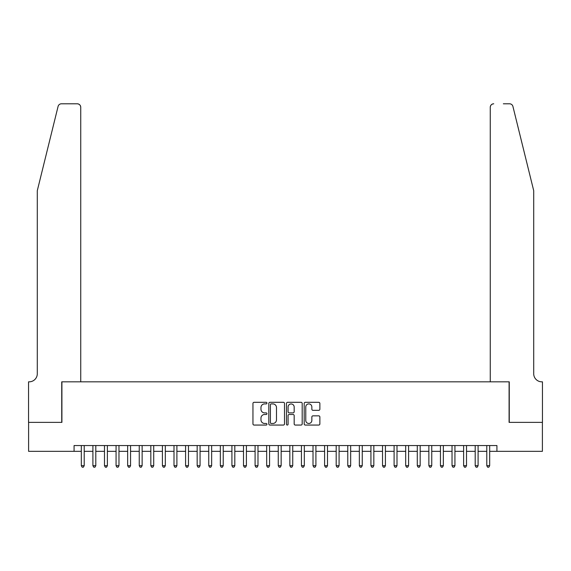<?xml version="1.0" encoding="UTF-8"?>
<svg xmlns="http://www.w3.org/2000/svg" width="571" height="571" viewBox="0 0 571 571"><rect width="100%" height="100%" fill="white"/><g stroke="black" fill="none" stroke-linecap="round" stroke-linejoin="round"><path stroke-width="0.86" d="M266.964 403.112A0.799 0.799 0 0 0 266.172 402.312L254.088 402.312A1.135 1.135 0 0 0 252.953 403.454L252.953 423.918A1.135 1.135 0 0 0 254.088 425.06L266.172 425.06A0.799 0.799 0 0 0 266.964 424.26A0.799 0.799 0 0 0 266.172 423.468L264.609 423.468A3.64 3.64 0 0 1 260.968 419.828L260.968 418.122A3.64 3.64 0 0 1 264.609 414.482L266.172 414.482A0.799 0.799 0 0 0 266.964 413.682A0.799 0.799 0 0 0 266.172 412.89L264.609 412.89A3.64 3.64 0 0 1 260.968 409.25L260.968 407.544A3.64 3.64 0 0 1 264.609 403.904L266.172 403.904A0.799 0.799 0 0 0 266.964 403.112M318.732 410.328A1.135 1.135 0 0 0 319.867 409.193L319.867 403.454A1.135 1.135 0 0 0 318.732 402.312L305.314 402.312A1.135 1.135 0 0 0 304.179 403.454L304.179 423.918A1.135 1.135 0 0 0 305.314 425.06L318.732 425.06A1.135 1.135 0 0 0 319.867 423.918L319.867 416.98A1.135 1.135 0 0 0 318.732 415.845L312.987 415.845A1.135 1.135 0 0 0 311.852 416.98L311.852 420.42A3.041 3.041 0 0 1 308.811 423.468A3.041 3.041 0 0 1 305.77 420.42L305.77 406.945A3.041 3.041 0 0 1 308.811 403.904A3.041 3.041 0 0 1 311.852 406.945L311.852 409.193A1.135 1.135 0 0 0 312.987 410.328L318.732 410.328M74.08 451.333L28.607 451.333L28.607 422.376L61.911 422.376L61.911 381.828L509.089 381.828L509.089 422.376L542.393 422.376L542.393 451.333L496.92 451.333L496.92 445.544L74.08 445.544L74.08 451.333L81.318 451.333M284.508 403.454A1.135 1.135 0 0 0 283.366 402.312L269.947 402.312A1.135 1.135 0 0 0 268.813 403.454L268.813 423.918A1.135 1.135 0 0 0 269.947 425.06L283.366 425.06A1.135 1.135 0 0 0 284.508 423.918L284.508 403.454M287.634 402.312L301.053 402.312A1.135 1.135 0 0 1 302.187 403.454L302.187 423.918A1.135 1.135 0 0 1 301.053 425.06L295.307 425.06A1.135 1.135 0 0 1 294.172 423.918L294.172 415.617A1.135 1.135 0 0 0 293.03 414.482L289.226 414.482A1.135 1.135 0 0 0 288.084 415.617L288.084 424.26A0.799 0.799 0 0 1 287.292 425.06A0.799 0.799 0 0 1 286.492 424.26L286.492 403.454A1.135 1.135 0 0 1 287.634 402.312M84.215 451.333L92.902 451.333M95.8 451.333L104.486 451.333M107.384 451.333L116.07 451.333M118.968 451.333L127.654 451.333M130.552 451.333L139.245 451.333M142.136 451.333L150.83 451.333M153.72 451.333L162.414 451.333M165.312 451.333L173.998 451.333M176.896 451.333L185.582 451.333M188.48 451.333L197.166 451.333M200.064 451.333L208.75 451.333M211.648 451.333L220.335 451.333M223.232 451.333L231.919 451.333M234.817 451.333L243.503 451.333M246.401 451.333L255.087 451.333M257.985 451.333L266.671 451.333M269.569 451.333L278.263 451.333M281.153 451.333L289.847 451.333M292.737 451.333L301.431 451.333M304.329 451.333L313.015 451.333M315.913 451.333L324.599 451.333M327.497 451.333L336.183 451.333M339.081 451.333L347.768 451.333M350.665 451.333L359.352 451.333M362.25 451.333L370.936 451.333M373.834 451.333L382.52 451.333M385.418 451.333L394.104 451.333M397.002 451.333L405.688 451.333M408.586 451.333L417.28 451.333M420.17 451.333L428.864 451.333M431.755 451.333L440.448 451.333M443.346 451.333L452.032 451.333M454.93 451.333L463.616 451.333M466.514 451.333L475.2 451.333M478.098 451.333L486.785 451.333M489.682 451.333L496.92 451.333M271.204 403.904A0.799 0.799 0 0 0 270.404 404.703L270.404 422.668A0.799 0.799 0 0 0 271.204 423.468L272.852 423.468A3.64 3.64 0 0 0 276.485 419.828L276.485 407.544A3.64 3.64 0 0 0 272.852 403.904L271.204 403.904M294.172 407.002A3.041 3.041 0 0 0 291.131 403.961A3.041 3.041 0 0 0 288.084 407.002L288.084 411.755A1.135 1.135 0 0 0 289.226 412.89L293.03 412.89A1.135 1.135 0 0 0 294.172 411.755L294.172 407.002M84.215 445.544L84.215 465.7L81.318 465.7L81.318 445.544M84.215 465.7L83.345 467.206L82.188 467.206L81.318 465.7M58.078 106.434C58.963 104.529 58.963 104.529 58.078 106.434C58.963 104.529 58.963 104.529 58.078 106.434L37.293 190.678L37.293 373.72A8.108 8.108 0 0 1 29.185 381.828L28.55 381.828L28.55 422.376L61.739 422.376L61.739 381.828L80.739 381.828L80.739 107.269A3.476 3.476 0 0 0 77.263 103.794L61.454 103.794A3.476 3.476 0 0 0 58.078 106.434M67.649 103.794L77.263 103.794C79.362 104.015 80.518 105.171 80.739 107.269L80.739 381.828M37.293 373.72A8.108 8.108 0 0 1 29.185 381.828M527.333 164.848L512.922 106.434C512.037 104.529 512.037 104.529 512.922 106.434C512.037 104.529 512.037 104.529 512.922 106.434L533.707 190.678L533.707 373.72A8.108 8.108 0 0 0 541.815 381.828L542.45 381.828L542.45 422.376L509.261 422.376L509.261 381.828L490.261 381.828L490.261 107.269L490.261 381.828M503.351 103.794L509.546 103.794A3.476 3.476 0 0 1 512.922 106.434M493.737 103.794A3.476 3.476 0 0 0 490.261 107.269C490.482 105.171 491.638 104.015 493.737 103.794M533.707 373.72A8.108 8.108 0 0 0 541.815 381.828M95.8 445.544L95.8 465.7L92.902 465.7L92.902 445.544M95.8 465.7L94.929 467.206L93.772 467.206L92.902 465.7M107.384 445.544L107.384 465.7L104.486 465.7L104.486 445.544M107.384 465.7L106.513 467.206L105.357 467.206L104.486 465.7M118.968 445.544L118.968 465.7L116.07 465.7L116.07 445.544M118.968 465.7L118.097 467.206L116.941 467.206L116.07 465.7M130.552 445.544L130.552 465.7L127.654 465.7L127.654 445.544M130.552 465.7L129.688 467.206L128.525 467.206L127.654 465.7M142.136 445.544L142.136 465.7L139.245 465.7L139.245 445.544M142.136 465.7L141.273 467.206L140.109 467.206L139.245 465.7M153.72 445.544L153.72 465.7L150.83 465.7L150.83 445.544M153.72 465.7L152.857 467.206L151.693 467.206L150.83 465.7M165.312 445.544L165.312 465.7L162.414 465.7L162.414 445.544M165.312 465.7L164.441 467.206L163.277 467.206L162.414 465.7M176.896 445.544L176.896 465.7L173.998 465.7L173.998 445.544M176.896 465.7L176.025 467.206L174.869 467.206L173.998 465.7M188.48 445.544L188.48 465.7L185.582 465.7L185.582 445.544M188.48 465.7L187.609 467.206L186.453 467.206L185.582 465.7M200.064 445.544L200.064 465.7L197.166 465.7L197.166 445.544M200.064 465.7L199.193 467.206L198.037 467.206L197.166 465.7M211.648 445.544L211.648 465.7L208.75 465.7L208.75 445.544M211.648 465.7L210.778 467.206L209.621 467.206L208.75 465.7M223.232 445.544L223.232 465.7L220.335 465.7L220.335 445.544M223.232 465.7L222.362 467.206L221.205 467.206L220.335 465.7M234.817 445.544L234.817 465.7L231.919 465.7L231.919 445.544M234.817 465.7L233.946 467.206L232.79 467.206L231.919 465.7M246.401 445.544L246.401 465.7L243.503 465.7L243.503 445.544M246.401 465.7L245.53 467.206L244.374 467.206L243.503 465.7M257.985 445.544L257.985 465.7L255.087 465.7L255.087 445.544M257.985 465.7L257.114 467.206L255.958 467.206L255.087 465.7M269.569 445.544L269.569 465.7L266.671 465.7L266.671 445.544M269.569 465.7L268.705 467.206L267.542 467.206L266.671 465.7M281.153 445.544L281.153 465.7L278.263 465.7L278.263 445.544M281.153 465.7L280.29 467.206L279.126 467.206L278.263 465.7M292.737 445.544L292.737 465.7L289.847 465.7L289.847 445.544M292.737 465.7L291.874 467.206L290.71 467.206L289.847 465.7M304.329 445.544L304.329 465.7L301.431 465.7L301.431 445.544M304.329 465.7L303.458 467.206L302.295 467.206L301.431 465.7M315.913 445.544L315.913 465.7L313.015 465.7L313.015 445.544M315.913 465.7L315.042 467.206L313.886 467.206L313.015 465.7M327.497 445.544L327.497 465.7L324.599 465.7L324.599 445.544M327.497 465.7L326.626 467.206L325.47 467.206L324.599 465.7M339.081 445.544L339.081 465.7L336.183 465.7L336.183 445.544M339.081 465.7L338.21 467.206L337.054 467.206L336.183 465.7M350.665 445.544L350.665 465.7L347.768 465.7L347.768 445.544M350.665 465.7L349.795 467.206L348.638 467.206L347.768 465.7M362.25 445.544L362.25 465.7L359.352 465.7L359.352 445.544M362.25 465.7L361.379 467.206L360.222 467.206L359.352 465.7M373.834 445.544L373.834 465.7L370.936 465.7L370.936 445.544M373.834 465.7L372.963 467.206L371.807 467.206L370.936 465.7M385.418 445.544L385.418 465.7L382.52 465.7L382.52 445.544M385.418 465.7L384.547 467.206L383.391 467.206L382.52 465.7M397.002 445.544L397.002 465.7L394.104 465.7L394.104 445.544M397.002 465.7L396.131 467.206L394.975 467.206L394.104 465.7M408.586 445.544L408.586 465.7L405.688 465.7L405.688 445.544M408.586 465.7L407.723 467.206L406.559 467.206L405.688 465.7M420.17 445.544L420.17 465.7L417.28 465.7L417.28 445.544M420.17 465.7L419.307 467.206L418.143 467.206L417.28 465.7M431.755 445.544L431.755 465.7L428.864 465.7L428.864 445.544M431.755 465.7L430.891 467.206L429.727 467.206L428.864 465.7M443.346 445.544L443.346 465.7L440.448 465.7L440.448 445.544M443.346 465.7L442.475 467.206L441.312 467.206L440.448 465.7M454.93 445.544L454.93 465.7L452.032 465.7L452.032 445.544M454.93 465.7L454.059 467.206L452.903 467.206L452.032 465.7M466.514 445.544L466.514 465.7L463.616 465.7L463.616 445.544M466.514 465.7L465.643 467.206L464.487 467.206L463.616 465.7M478.098 445.544L478.098 465.7L475.2 465.7L475.2 445.544M478.098 465.7L477.228 467.206L476.071 467.206L475.2 465.7M489.682 445.544L489.682 465.7L486.785 465.7L486.785 445.544M489.682 465.7L488.812 467.206L487.655 467.206L486.785 465.7"/></g></svg>
